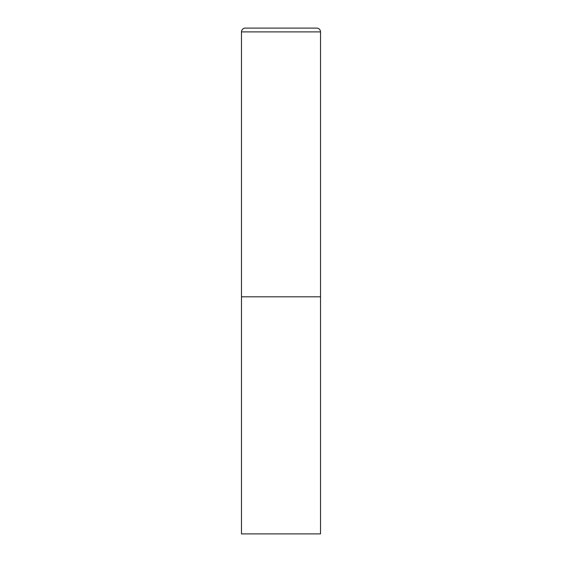 <?xml version="1.0" encoding="UTF-8"?>
<svg xmlns="http://www.w3.org/2000/svg" width="562" height="562" viewBox="0 0 562 562"><rect width="100%" height="100%" fill="white"/><g stroke="black" fill="none" stroke-linecap="round" stroke-linejoin="round"><path stroke-width="0.84" d="M241.484 31.893L241.484 533.9L320.516 533.9L320.516 296.806L241.484 296.806L320.516 296.806L320.516 31.893A3.794 3.794 0 0 0 316.722 28.1L245.278 28.1A3.794 3.794 0 0 0 241.484 31.893L320.516 31.893"/></g></svg>
